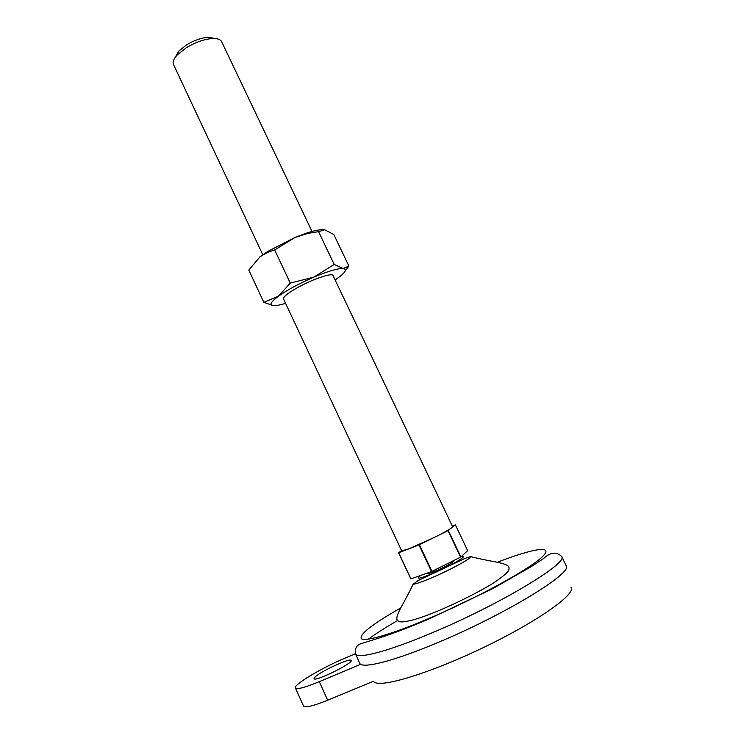 <?xml version="1.0" encoding="UTF-8"?>
<svg xmlns="http://www.w3.org/2000/svg" width="744" height="744" viewBox="0 0 744 744"><rect width="100%" height="100%" fill="white"/><g stroke="black" fill="none" stroke-linecap="round" stroke-linejoin="round"><path stroke-width="1.12" d="M355.381 653.734L345.114 658.087C321.733 667.852 293.201 684.824 295.396 687.977L303.515 706.01C305.124 707.99 313.178 706.056 327.686 700.206L373.544 681.206C376.762 689.102 426.442 674.799 481.87 648.284C537.354 621.854 577.149 593.489 570.89 587.09M295.396 687.977C296.893 689.707 304.854 687.605 319.288 681.671L360.589 664.29M410.93 578.916L398.672 552.755L408.726 548.877L401.686 550.83L283.492 298.911C283.194 296.726 288.356 292.708 298.958 286.84C313.903 278.693 332.354 272.62 332.996 275.503L452.64 526.743L448.307 530.5L460.889 556.949L467.66 550.653L455.384 524.892L451.887 527.663C449.218 529.672 443.173 533.02 433.752 537.679L448.009 530.667L460.592 557.126L431.557 571.587L410.837 578.916L398.579 552.764L401.555 550.551M419.402 544.738L408.726 548.877L433.752 537.679L419.402 544.738L431.976 571.401M418.984 544.924L431.557 571.587M455.384 524.892L452.315 526.064M453.208 560.809L453.422 561.283C452.399 562.845 447.051 565.831 437.379 570.248C431.632 572.722 428.46 573.754 427.874 573.354L427.688 572.954M312.024 231.468L221.647 41.692C220.447 39.367 217.332 38.316 212.282 38.521C204.023 39.2 195.337 42.287 186.214 47.783L176.979 55.214C173.612 58.981 172.45 62.059 173.482 64.458L262.772 254.746M215.062 38.53L208.311 37.228C201.326 37.795 193.989 40.39 186.298 45.04L178.504 51.317L175.221 57.362M561.608 556.4L566.11 565.635C573.977 572.424 504.097 615.26 435.928 643.346C392.172 661.695 361.528 669.089 359.715 663.192L355.437 653.855C354.656 647.95 357.092 644.378 362.747 643.141L379.868 637.785C393.083 633.488 409.219 627.332 428.284 619.306L492.705 588.653L530.872 566.863L543.566 558.549C550.421 552.178 556.428 551.462 561.608 556.4C569.207 562.65 499.168 604.928 431.176 633.2C387.531 651.651 357.092 659.398 355.437 653.855M334.205 264.427L313.931 277.094C299.404 283.408 287.565 289.779 278.433 296.214L263.841 302.334L248.784 270.072L259.972 256.829L267.096 252.532L274.657 249.947L295.126 237.401L307.737 233.439L318.562 231.644L334.205 264.427L343.263 268.547C338.009 268.277 328.234 271.132 313.931 277.094L290.262 283.092L278.433 296.214C270.286 302.306 268.807 305.459 274.006 305.682C276.619 305.672 280.451 304.91 285.501 303.385L285.575 303.357M335.107 279.949L336.79 278.795C345.318 272.741 347.476 269.319 343.263 268.547L348.899 266.045L333.786 234.481L324.756 229.812L318.562 231.644M274.657 249.947L290.262 283.092M263.841 302.334L273.346 305.663M345.29 270.816L348.899 266.045M323.445 229.663C319.706 229.505 314.024 230.677 306.389 233.17L295.126 237.401L267.663 251.481L259.972 256.829M315.261 676.826L314.033 678.668C314.452 682.285 353.67 663.016 351.168 660.43C350.824 657.519 321.427 670.949 315.261 676.826M497.355 562.278C533.736 548.105 555.694 544.58 541.632 557.423C528.101 570.034 475.881 598.567 428.721 618.571C391.93 634.214 365.323 641.858 361.342 638.705C359.157 634.381 372.298 624.123 400.765 607.941M319.288 681.671L327.686 700.206M368.392 639.143C375.906 633.618 385.625 627.415 397.556 620.543M461.206 556.661C469.715 554.485 452.743 564.798 434.812 572.554C419.57 578.934 414.901 579.883 420.806 575.4M434.022 576.814C423.559 581.334 416.584 583.826 413.087 584.282L417.979 580.636L463.921 558.884C468.311 557.144 470.757 556.447 471.25 556.791C468.218 560.065 450.12 569.839 434.022 576.814M178.504 51.317L176.979 55.214M208.311 37.228L212.282 38.521M267.663 251.481L267.096 252.532M306.389 233.17L307.737 233.439M413.087 584.282C407.721 595.665 400.198 608.704 400.467 608.508C399.742 609.81 395.687 617.669 397.157 619.919C397.956 621.426 399.881 622.077 402.923 621.882C409.814 621.175 419.17 618.469 430.981 613.781C455.402 604.333 486.046 588.244 495.746 581.473C509.714 571.718 509.277 570.081 508.905 567.095C508.096 564.529 499.391 562.669 497.941 562.408C498.248 562.325 483.423 559.86 471.25 556.791"/></g></svg>
